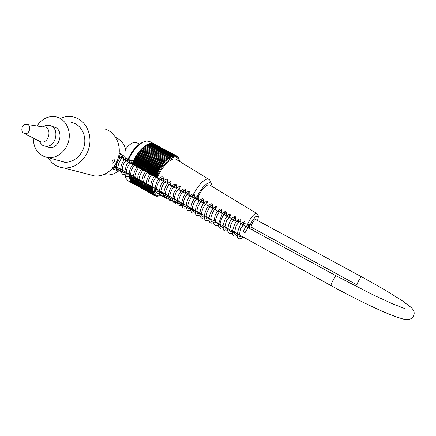 <?xml version="1.0" encoding="UTF-8"?>
<svg xmlns="http://www.w3.org/2000/svg" width="436" height="436" viewBox="0 0 436 436"><rect width="100%" height="100%" fill="white"/><g stroke="black" fill="none" stroke-linecap="round" stroke-linejoin="round"><path stroke-width="0.65" d="M36.935 125.982C42.232 118.379 48.865 115.393 56.838 117.028C65.585 119.35 71.095 130.048 68.779 140.474C66.561 150.921 57.034 158.72 48.02 157.619C38.532 155.625 33.605 149.096 33.234 138.032M53.672 126.898C64.653 128.898 60.157 149.597 49.224 147.373L47.202 146.769M136.959 142.763L136.523 142.561C133.307 141.689 129.661 143.891 125.573 149.156M149.81 141.564L146.572 140.986C139.248 142.763 132.909 149.673 127.557 161.707M125.148 171.719C124.963 174.705 125.35 177.081 126.304 178.847L128.516 181.087L132.544 183.333M133.024 183.507L154.785 195.688M133.018 183.583L132.778 183.463C130.931 182.477 129.841 180.428 129.508 177.321M133.176 161.216C138.594 149.363 149.068 140.812 154.022 143.793L154.84 144.327M156.54 196.216L157.325 196.037L156.442 196.238L156.884 195.949L155.995 196.129L156.453 195.819L155.363 196.009L154.611 195.617M156.813 196.369L160.775 195.459M179.507 160.682L178.422 157.543L178.433 158.061L177.757 156.698L177.757 157.292L177.381 156.35L177.37 156.982L176.967 156.061L176.956 156.726L176.525 155.821L176.509 156.519L176.051 155.636L176.035 156.366L175.555 155.51L175.539 156.273L175.027 155.434L175.01 156.23L174.471 155.423L174.46 156.246L173.893 155.461L173.882 156.311L173.294 155.559L173.288 156.437L172.667 155.717L172.672 156.617L172.024 155.93L172.04 156.856L171.364 156.197L171.392 157.145L170.689 156.524L170.727 157.489L169.996 156.905L170.045 157.887L169.293 157.336L169.359 158.333L168.585 157.827L168.661 158.835L167.86 158.366L167.953 159.385L167.135 158.955L167.244 159.985L166.399 159.592L166.53 160.633L165.669 160.279L165.816 161.325L164.933 161.015L165.108 162.056L164.203 161.789L164.394 162.835L163.478 162.606L163.691 163.647L162.759 163.462L162.999 164.497L162.045 164.35L162.312 165.38L161.347 165.277L161.636 166.296L160.655 166.236L160.971 167.244L159.985 167.217L160.328 168.214L159.331 168.231L159.701 169.206L158.693 169.261L159.091 170.22L158.077 170.312L158.502 171.255L157.489 171.381L157.941 172.302L156.922 172.46L157.396 173.359L156.377 173.555L156.884 174.422L155.865 174.651L156.399 175.49L155.38 175.752L155.941 176.564L155.134 176.793M179.665 161.484L178.776 159.156L176.76 157.429C171.806 155.036 161.124 165.511 156.557 177.577M154.121 187.747C153.995 193.126 155.668 195.797 159.129 195.769L161.02 195.383M152.704 186.962L152.317 187.164L153.15 187.567L152.268 188.058L153.118 188.423L152.251 188.913L153.123 189.24L152.278 189.736L153.161 190.025L152.338 190.521L153.243 190.761L152.442 191.257L153.358 191.464L152.578 191.954L153.51 192.118L152.758 192.603L153.701 192.723L152.971 193.203L153.924 193.284L153.221 193.753L154.186 193.802L153.505 194.254L154.475 194.265L153.826 194.707L154.802 194.674L154.175 195.105L155.548 195.344L154.976 195.737L155.963 195.601L155.363 196.009M132.56 183.191L154.976 195.737M132.13 182.82L154.562 195.448M131.732 182.401L154.175 195.105M131.372 181.932L153.826 194.707M131.051 181.409L130.974 181.708L153.505 194.254M130.762 180.842L130.658 181.196L153.221 193.753M130.511 180.226L130.38 180.635L152.971 193.203M130.299 179.567L130.141 180.019L152.758 192.603M130.124 178.858L129.933 179.365L152.578 191.954M129.988 178.111L129.77 178.662L152.442 191.257M129.895 177.321L129.639 177.915L152.338 190.521M129.841 176.493L129.547 177.125L152.278 189.736M129.83 175.626L129.497 176.302L152.251 188.913M129.857 174.727L129.487 175.435L152.268 188.058M129.688 174.226L129.514 174.542L152.317 187.164M167.86 158.366L144.85 146.087L143.008 148.044L142.616 147.94L142.283 148.714L141.874 148.654L141.564 149.428L141.133 149.412L137.569 153.766L134.419 158.84L132.021 164.154M132.446 163.718L155.941 176.564M132.353 163.168L155.38 175.752M132.887 162.655L156.399 175.49M132.827 162.078L155.865 174.651M133.362 161.593L156.884 174.422M133.329 160.993L156.377 173.555M133.863 160.541L157.396 173.359M133.857 159.914L156.922 172.46M134.397 159.494L157.941 172.302M134.419 158.84L157.489 171.381M134.953 158.464L158.502 171.255M135.002 157.788L158.077 170.312M135.536 157.445L159.091 170.22M135.612 156.747L158.693 169.261M136.136 156.442L159.701 169.206M136.245 155.734L159.331 168.231M136.762 155.467L160.328 168.214M136.899 154.736L159.985 167.217M137.405 154.508L160.971 167.244M137.569 153.766L160.655 166.236M138.07 153.581L161.636 166.296M138.256 152.829L161.347 165.277M138.746 152.682L162.312 165.38M138.959 151.919L162.045 164.35M139.433 151.815L162.999 164.497M139.678 151.047L162.759 163.462M140.136 150.981L163.691 163.647M140.403 150.207L163.478 162.606M140.844 150.186L164.394 162.835M141.133 149.412L164.203 161.789M141.564 149.428L165.108 162.056M141.874 148.654L164.933 161.015M142.283 148.714L165.816 161.325M142.616 147.94L165.669 160.279M143.008 148.044L166.53 160.633M143.362 147.275L166.399 159.592M143.733 147.417L167.244 159.985M144.109 146.654L167.135 158.955M144.458 146.834L167.953 159.385M145.193 146.267L145.586 145.564L168.585 157.827M145.935 145.749L146.316 145.095L169.293 157.336M146.665 145.281L147.036 144.681L169.996 156.905M147.39 144.866L147.75 144.321L170.689 156.524M148.104 144.507L148.447 144.016L171.364 156.197M148.801 144.207L149.128 143.766L172.024 155.93M149.494 143.956L149.793 143.569L172.667 155.717M150.164 143.771L150.436 143.433L173.294 155.559M150.818 143.635L151.063 143.351L173.893 155.461M151.456 143.558L151.668 143.33L174.471 155.423M152.071 143.542L175.027 155.434M152.66 143.58L175.555 155.51M153.232 143.678L176.051 155.636M153.194 192.325L155.003 193.328M159.233 196.064L158.878 195.868M152.982 191.698L154.715 192.663M152.807 191.033L154.491 191.971M172.04 156.829L173.245 157.467M179.327 159.805L179.054 159.663M172.672 156.611L173.948 157.287M179.152 159.173L178.733 158.949M172.672 156.115L174.673 157.178M177.757 156.698L177.452 156.535M177.381 156.35L177.011 156.153M176.967 156.061L153.777 143.831M125.17 174.765L124.898 171.577M127.067 161.44C131.154 151.695 136.386 145.297 142.757 142.245M158.132 193.704L165.315 197.764M176.564 159.592L176.313 159.44C171.948 156.47 161.527 166.514 157.374 178.024M155.374 188.439C155.565 191.132 156.431 192.859 157.968 193.628L169.898 199.334M155.995 196.129L155.679 195.955M210.648 181.932L209.672 179.899L208.691 179.261C204.909 177.501 196.058 187.153 192.434 197.203M190.903 208.097L192.499 210.207L194.865 210.283M212.365 186.652L211.367 183.425L210.523 182.886C207.155 181.332 199.154 190.385 196.195 199.257M209.901 185.164L209.482 184.957C206.484 183.578 199.279 192.134 197.116 199.764M192.499 210.207L169.784 199.296M243.234 231.892L244.945 232.824L243.234 231.892M119.11 153.63L120.712 153.706C122.211 154.617 123.023 156.48 123.159 159.304M118.112 167.822C115.665 169.146 113.774 169.528 112.444 168.961L112.166 168.776M112.352 168.569L117.033 167.228M118.663 156.257L122.075 158.121L120.167 153.51M103.85 174.569L105.839 174.929C111.338 175.408 116.205 173.468 120.44 169.114M125.312 160.481C127.617 149.526 124.38 141.787 115.6 137.28M112.325 163.233L112.243 163.2C111.829 161.445 112.477 160.246 114.199 159.598C114.799 161.32 114.172 162.535 112.325 163.233M104.793 128.947C114.962 131.917 121.333 144.245 118.685 156.175C116.15 168.122 105.158 177.049 94.579 175.964L88.835 174.465M48.036 157.625C51.748 163.696 56.958 167.13 63.672 167.915C74.883 169.043 86.584 159.385 89.315 146.512C92.17 133.661 85.44 120.434 74.665 117.3C69.924 115.943 65.177 116.298 60.43 118.363M58.871 160.595L64.038 162.159C72.861 163.244 82.17 155.685 84.317 145.542C86.568 135.422 81.161 125.012 72.599 122.734L71.471 122.467M251.632 227.358L251.534 227.325C249.904 226.758 254.33 218.567 255.741 219.531L361.597 276.789L383.882 289.319L401.627 300.328L411.186 307.445C415.928 312.247 414.004 315.337 412.407 317.811C410.832 319.179 408.341 319.746 404.946 319.512C399.098 318.018 391.637 315.321 382.563 311.418C366.752 304.35 349.623 295.777 331.18 285.7C329.889 285.422 335.458 275.23 336.478 276.01L373.93 295.286L392.972 303.974L405.458 308.846M38.635 140.795L42.406 145.215L45.044 146.131C56.053 148.365 60.593 127.47 49.53 125.464C47.219 124.969 44.984 125.426 42.837 126.832M24.029 133.307L39.48 141.231C49.001 146.441 53.53 125.573 42.603 126.86L27.648 124.554M23.817 133.198L23.844 133.214C29.708 136.424 32.526 123.464 25.789 124.265C21.822 124.533 20.296 131.465 23.817 133.198M165.429 197.208L167.135 198.097C166.879 198.516 166.28 198.407 165.337 197.78L165.369 197.328L163.364 196.216M166.105 197.971C166.797 198.435 166.547 198.369 165.353 197.786L158.192 193.813M177.038 203.111C175.343 202.756 168.928 199.306 170.067 199.366L177.599 203.051M257.529 220.502C258.276 218.005 258.216 216.578 257.338 216.223C255.403 215.34 249.714 223.81 249.256 228.29M251.899 229.739L253.294 228.284M246.716 226.9C248.22 220.85 254.422 212.408 256.597 213.378L256.908 213.531M357.188 284.991L357.133 284.981C356.201 284.806 360.894 276.195 361.597 276.789M48.02 157.619L64.828 162.225M139.449 144.098L136.871 142.719M149.706 141.509L154.022 143.793M178.776 159.156L178.455 157.647M159.129 195.769L158.028 196.195M211.367 183.425L209.672 179.899M194.767 210.234L193.241 210.43M209.057 179.425L176.313 159.44M177.61 203.056L171.528 200.565L169.898 199.317M257.6 220.54C258.853 215.417 258.047 216.621 258.145 215.591C258.259 215.155 257.807 214.441 256.782 213.455L209.765 185.082M253.365 228.322L252.024 229.805M244.945 232.824C251.441 221.352 249.97 225.701 249.283 224.273C248.803 223.57 248.4 224.491 248.073 227.031L247.882 227.538M243.206 231.892C244.182 229.489 245.201 227.603 246.269 226.24L247.839 224.932C248.291 226.126 248.983 226.502 249.915 226.066L249.55 228.448M243.402 237.14C239.811 239.288 240.252 238.732 239.484 238.819L237.827 237.827L237.277 236.492C236.388 236.121 238.585 226.54 241.778 223.243L243.103 222.3C243.517 223.537 244.204 223.913 245.163 223.423L244.814 225.859M241.593 236.138C238.977 237.658 240.214 236.677 239.549 236.917L239.075 235.93L240.699 228.802L244.285 223.314L244.939 222.889L245.054 222.066C244.285 220.823 243.762 221.472 243.479 224.011L243.152 224.954M238.688 234.53C234.039 237.206 235.473 235.925 234.187 236.078L233.069 235.173L232.502 233.767C231.549 233.385 234.105 223.134 237.342 220.284L238.388 219.673C238.775 220.965 239.451 221.335 240.432 220.79L240.105 223.281M236.879 233.527C234.388 234.982 235.467 234.072 234.824 234.29L234.301 233.216L236.067 225.826L240.241 220.294L240.329 219.521C239.457 218.403 238.972 218.888 238.874 220.987L238.448 222.376M233.996 231.936C230.431 234.034 230.824 233.5 230.034 233.576L228.328 232.524C227.984 232.393 227.75 231.347 227.625 229.391C228.519 224.18 230.301 220.169 232.977 217.362L233.718 217.057C233.718 218.153 234.383 218.518 235.713 218.158L235.418 220.72M232.186 230.933C229.489 232.437 230.818 231.423 230.126 231.674L229.587 230.742L230.998 223.897L235.642 217.014C234.672 216 234.203 216.31 234.241 217.951L233.761 219.815M229.325 229.352C226.824 231.025 225.172 231.462 224.377 230.655C223.93 230.906 223.445 229.832 222.916 227.429C223.096 222.562 226.404 216.022 228.72 214.496L229.091 214.452C229.025 215.607 229.668 215.962 231.015 215.52L230.748 218.164M227.516 228.35C224.949 229.783 226.12 228.851 225.456 229.074L224.867 228.072L226.398 220.97L231.02 214.686C230.399 213.64 229.908 213.705 229.543 214.888L229.096 217.259M224.676 226.78C221.499 228.213 219.853 228.649 219.739 228.083C219.341 228.077 218.839 227.014 218.223 224.894L222.256 213.58L225.194 211.389L226.349 212.125C226.088 212.959 226.834 211.722 226.11 215.624M220.049 224.218C215.122 226.556 215.787 225.723 214.686 225.199L213.678 223.237L215.199 215.09C217.471 211.155 219.074 209.166 220 209.127L221.33 209.008C221.722 209.465 221.842 209.133 221.483 213.095M215.444 221.673C210.354 224.033 210.817 223.069 209.776 222.322C209.089 221.461 207.313 217.259 213.193 208.119C216.354 205.836 215.58 206.43 216.169 206.293C216.752 207.116 217.39 204.893 216.888 210.583M210.866 219.139C207.105 221.237 205.024 221.117 204.62 218.79C203.639 216.316 205.231 209.367 209.814 204.44C210.975 203.803 211.673 203.612 211.912 203.868C212.506 204.925 212.828 203.399 212.305 208.076M206.304 216.616C203.699 218.142 202.059 218.567 201.383 217.891C200.996 217.831 200.462 217.003 199.786 215.406C199.764 211.803 200.756 208.206 202.762 204.62C205.465 201.748 206.92 200.647 207.133 201.301C207.64 202.25 208.168 199.862 207.754 205.585M201.764 214.103C198.429 215.858 196.543 216.087 196.107 214.795C195.05 213.918 195.105 210.937 196.265 205.847L199.23 200.718C201.219 199.072 202.342 198.44 202.593 198.816C203.034 199.748 203.607 197.355 203.22 203.105M197.246 211.607C194.598 213.122 192.93 213.526 192.243 212.817C191.851 212.79 191.3 211.841 190.581 209.967C190.864 205.596 192.145 201.77 194.412 198.484C196.571 196.62 197.78 195.906 198.042 196.336C198.516 197.268 199.078 194.941 198.707 200.636M192.756 209.117C190.281 210.572 188.614 210.975 187.742 210.316C187.322 210.239 186.766 209.345 186.074 207.629C186.079 204.097 187.049 200.609 188.984 197.165C192.734 192.728 193.786 193.933 193.857 194.036C194.189 194.57 194.472 193.502 194.211 198.178M188.276 206.642C184.466 208.664 184.254 208.141 183.234 207.814C182.809 207.738 182.248 206.822 181.55 205.062C182.112 199.405 183.861 195.083 186.788 192.096L188.946 191.399C189.442 192.303 190.047 189.971 189.742 195.731M183.823 204.179C178.755 206.746 179.441 205.367 178.008 204.724L177.092 202.762L178.073 195.873L181.501 190.303C183.066 189.18 184.052 188.728 184.472 188.957C184.984 189.883 185.567 187.518 185.289 193.295M179.387 201.726C174.493 204.244 174.95 202.92 173.572 202.266L172.602 200.179L173.822 192.816L177.468 187.447C179.098 186.483 180.073 186.232 180.39 186.695C180.749 187.229 181.054 186.194 180.858 190.87M174.978 199.285C171.005 201.29 170.89 200.724 169.855 200.386C169.419 200.298 168.841 199.366 168.127 197.59C168.547 192.287 170.149 188.118 172.929 185.071C174.296 184.237 175.174 183.916 175.577 184.101C176.073 184.984 176.722 182.831 176.449 188.461M170.585 196.854C168.122 198.249 166.399 198.603 165.418 197.922C164.988 197.868 164.394 196.849 163.647 194.859C163.8 191.006 164.879 187.518 166.879 184.395C169.44 182.025 170.874 181.125 171.174 181.698C171.691 182.619 172.296 180.411 172.062 186.058M166.214 194.434C163.653 195.84 161.941 196.2 161.08 195.513C160.671 195.546 160.045 194.434 159.205 192.167C159.876 186.864 161.456 182.918 163.947 180.335C165.833 179.218 166.901 178.934 167.162 179.485C167.522 180.035 167.833 179.016 167.697 183.665M161.86 192.031C159.271 193.437 157.565 193.797 156.731 193.094C156.273 193.088 155.636 191.976 154.813 189.753C155.548 184.172 157.26 180.128 159.952 177.615C161.456 176.82 162.399 176.645 162.775 177.092C163.14 177.637 163.44 176.558 163.347 181.289M157.527 189.633C153.646 191.557 153.363 191.006 152.355 190.668L150.638 188.292C150.556 183.687 151.875 179.61 154.584 176.073C156.339 174.754 157.456 174.231 157.941 174.509C158.535 175.463 159.096 173.076 159.02 178.924M153.216 187.246C149.216 189.17 149.052 188.597 148.033 188.265C147.619 188.172 147.03 187.349 146.267 185.796C146.191 181.365 147.406 177.436 149.924 174.008C151.968 172.4 153.21 171.784 153.646 172.155C154.257 173.136 154.764 170.765 154.709 176.564M148.927 184.869C146.48 186.205 144.736 186.532 143.689 185.856C143.248 185.829 142.605 184.739 141.771 182.58C142.043 178.275 143.264 174.678 145.433 171.806C148.229 169.729 149.673 169.13 149.771 170.007C150.148 170.563 150.447 169.495 150.42 174.22M144.654 182.51C140.125 184.826 139.923 183.567 138.746 182.989C137.798 182.597 137.542 180.024 137.972 175.283L140.861 169.724C143.706 167.44 145.226 166.743 145.411 167.626C145.875 168.187 146.278 167.495 146.153 171.882M140.397 180.155C136.446 182.014 136.315 181.496 135.149 181.109C134.593 180.907 133.961 179.964 133.252 178.27C133.471 173.081 135.1 168.939 138.147 165.849C139.645 165.031 140.643 164.852 141.139 165.293C141.602 165.86 141.983 165.097 141.902 169.555M136.163 177.812C133.018 179.223 131.28 179.545 130.942 178.776L129.176 176.585C128.827 172.204 130.037 168.143 132.811 164.416C135.149 162.742 136.523 162.274 136.926 163.004C137.394 163.593 137.792 162.96 137.672 167.244M131.95 175.479C125.977 177.883 126.887 176.373 125.088 174.623L124.549 172.029L126.505 164.884L130.5 160.693L132.702 160.704C133.165 161.298 133.552 160.639 133.46 164.939M127.753 173.157C124.647 174.547 122.908 174.863 122.538 174.106L120.718 171.92C120.292 167.555 121.519 163.473 124.391 159.68C126.598 158.126 127.944 157.69 128.44 158.377C129.089 158.143 129.361 159.565 129.269 162.644M123.579 170.847C117.491 173.168 118.837 171.74 116.968 170.509C116.423 170.372 116.287 168.143 116.559 163.811L120.02 157.51C124.729 154.567 123.312 156.213 124.369 156.181C124.919 156.099 125.165 157.494 125.099 160.366M119.42 168.547C116.641 169.915 115.077 170.296 114.733 169.68C113.534 168.656 113.556 170.318 112.041 166.285M119.355 153.548L120.461 154.17C120.641 155.249 121.252 153.303 120.941 158.088M115.284 166.258L113.54 167.162M222.867 225.777C220.371 227.172 221.444 226.273 220.79 226.48L220.164 225.396C219.466 221.036 224.665 212.005 226.18 212.784C225.946 214.087 223.483 212.365 224.654 211.989L224.458 214.725M218.24 223.221C216.888 223.968 216.196 224.197 216.158 223.902L215.439 222.338C215.112 217.875 219.826 209.814 221.374 210.277C220.78 211.144 220.333 210.899 220.033 209.542L219.837 212.196M213.64 220.671C212.19 221.434 211.487 221.657 211.542 221.341L210.844 220.229C210.076 216.114 214.97 207.362 216.659 207.776C215.597 208.354 215.182 208.119 215.422 207.084L215.237 209.678M209.057 218.136C207.574 218.894 206.877 219.112 206.953 218.785L206.19 217.455C205.574 213.248 210.31 204.909 211.994 205.285C211.324 205.917 210.931 205.699 210.822 204.626L210.664 207.176M204.495 215.613C203.181 216.316 202.478 216.523 202.391 216.251L201.601 215.003C200.86 210.904 205.618 202.446 207.345 202.8C206.724 203.41 206.359 203.203 206.25 202.173L206.108 204.686M199.955 213.1C198.554 213.814 197.846 214.022 197.83 213.716L196.979 212.163C196.456 207.939 201.034 200.01 202.729 200.326C202.25 200.952 201.901 200.751 201.694 199.732L201.574 202.206M195.437 210.604C194.025 211.307 193.317 211.509 193.311 211.204L192.423 209.705C191.807 205.541 196.418 197.524 198.14 197.862C197.361 198.298 197.034 198.108 197.159 197.295L197.067 199.737M190.941 208.114C189.567 208.795 188.853 208.991 188.799 208.702L187.911 207.362C187.115 203.318 191.786 195.072 193.568 195.41C193.034 195.9 192.723 195.72 192.647 194.87L192.576 197.279M186.466 205.639C185.071 206.315 184.352 206.506 184.314 206.206L183.333 204.391C182.88 200.146 187.338 192.636 189.028 192.968C188.385 193.35 188.09 193.181 188.15 192.456L188.101 194.832M182.008 203.176C180.526 203.857 179.806 204.043 179.85 203.732L178.858 202.086C178.226 197.939 182.766 190.183 184.504 190.532C183.834 190.919 183.561 190.755 183.687 190.047L183.654 192.401M177.572 200.724C175.931 201.416 175.207 201.596 175.392 201.258L174.389 199.666C173.681 195.568 178.231 187.747 180.008 188.107C179.616 188.521 179.36 188.368 179.234 187.654L179.223 189.976M173.163 198.276C171.659 198.941 170.928 199.116 170.972 198.8L170.645 198.653C169.871 198.227 169.718 196.603 170.193 193.786C171.822 188.913 173.599 186.216 175.534 185.698C174.901 185.959 174.662 185.812 174.803 185.262L174.814 187.562M168.765 195.846C166.454 196.952 167.173 196.244 166.563 196.358L165.604 195.214C164.388 191.442 169.168 182.869 171.076 183.294C170.476 183.534 170.253 183.403 170.4 182.886L170.427 185.164M164.394 193.431L161.86 193.775L161.015 191.159C162.099 185.387 163.98 181.97 166.65 180.902C166.078 181.114 165.865 180.989 166.007 180.515L166.061 182.777M160.039 191.023C158.568 191.649 157.821 191.807 157.805 191.497L156.704 189.905C155.821 185.878 160.432 178.084 162.236 178.52C161.696 178.722 161.5 178.602 161.642 178.161L161.712 180.395M155.707 188.625L153.445 189.082L152.268 187.049C151.706 182.858 156.126 175.73 157.848 176.144L157.298 175.812L157.385 178.03M151.396 186.237C149.859 186.853 149.096 187 149.112 186.673L148.055 185.398C146.812 181.583 151.565 173.288 153.483 173.784L152.965 173.474L153.074 175.67M147.101 183.861C145.488 184.477 144.725 184.619 144.801 184.292L143.978 183.616C144.076 183.507 142.992 183.452 144.223 177.768C145.897 173.904 147.531 171.795 149.128 171.43L148.665 171.146L148.79 173.326M142.823 181.496C140.953 182.106 140.174 182.237 140.485 181.894L140.288 181.801C140.103 182.248 139.754 181.474 139.237 179.485C138.19 178.553 142.283 168.678 144.806 169.092L144.376 168.825L144.518 170.988M138.572 179.142C136.877 179.708 136.087 179.839 136.201 179.523L136.054 179.452C136.043 178.885 135.193 180.749 134.991 175.588C136.533 170.002 138.37 167.059 140.496 166.759L140.109 166.514L140.267 168.661M134.337 176.798C132.566 177.392 131.765 177.512 131.928 177.158L130.958 176.139C129.863 173.479 132.315 167.397 134.032 165.789L136.212 164.437L135.858 164.219L136.037 166.35M130.119 174.465C127.955 175.021 126.996 175.049 127.236 174.542C126.576 174.569 126.364 173.021 126.598 169.909C128.124 165.304 129.901 162.71 131.945 162.127L131.628 161.925L131.825 164.045M125.922 172.144C123.568 172.721 122.489 172.618 122.68 171.822C122.353 172.689 121.421 166.846 124.663 162.197C126.042 160.497 127.05 159.707 127.694 159.827L127.421 159.652L127.634 161.751M121.742 169.833C119.551 170.367 118.565 170.372 118.777 169.844C115.867 166.601 121.976 155.805 123.47 157.538L123.459 159.467M117.584 167.533C115.426 168.41 114.232 168.089 113.998 166.568M118.865 155.26L119.257 155.254L119.306 157.194M105.839 174.929L104.111 174.46M94.579 175.964L63.672 167.915M75.057 123.644L72.599 122.734M357.133 284.981L251.534 227.325M114.521 165.838L331.153 285.684M118.543 156.78L336.478 276.01M55.187 127.426L51.056 125.993M49.224 147.373L45.044 146.131"/></g></svg>
